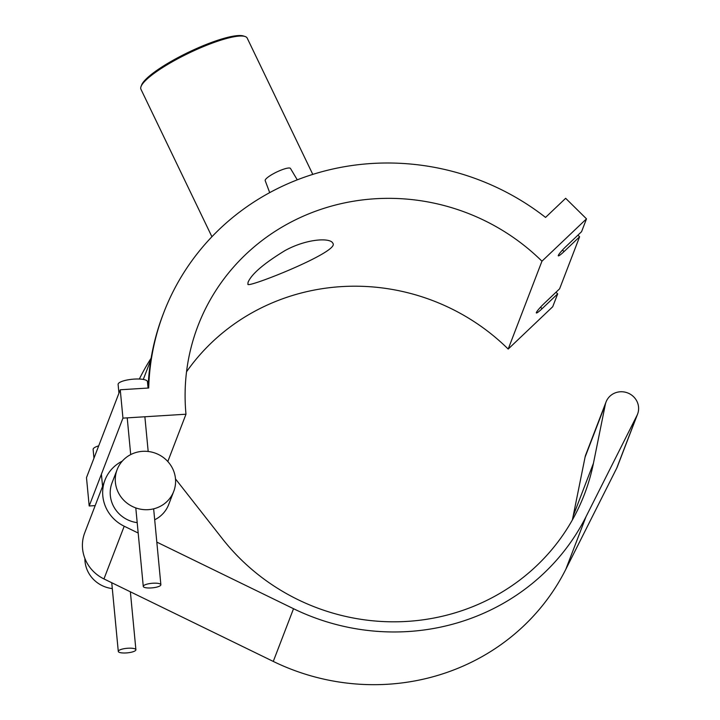 <?xml version="1.0" encoding="UTF-8"?>
<svg xmlns="http://www.w3.org/2000/svg" width="720" height="720" viewBox="0 0 720 720"><rect width="100%" height="100%" fill="white"/><g stroke="black" fill="none" stroke-linecap="round" stroke-linejoin="round"><path stroke-width="1.08" d="M120.249 389.772L86.49 477.63L89.19 505.98L122.949 418.131L120.249 389.772L148.707 388.008A247.257 236.952 -159 0 1 163.773 312.606A247.257 236.952 -159 0 1 545.544 217.413L565.659 198.297L586.494 218.853L581.571 231.687L565.974 246.501A9.549 1.134 -45.4 0 0 558.297 255.843A9.549 1.134 -45.4 0 0 564.021 251.595L562.464 250.065M95.175 505.611L89.19 505.98M556.002 292.239L557.667 293.886L552.735 306.711L508.194 349.056A210.582 201.807 21 0 0 186.543 371.772M151.128 358.164A247.257 236.952 21 0 0 139.338 379.035M557.667 293.886L542.079 308.7A9.549 1.134 -45.4 0 1 536.355 312.957A9.549 1.134 -45.4 0 1 544.032 303.615L559.62 288.792L579.609 236.772L564.021 251.595M577.944 235.134L579.609 236.772M122.949 418.131L185.985 414.216A210.582 201.807 -159 0 1 198 325.764A210.582 201.807 -159 0 1 541.953 261.198L586.494 218.853M508.194 349.056L541.953 261.198M185.985 414.216L167.814 461.52M245.043 36.495L243.522 36A57.78 11.574 154.3 0 0 188.559 52.236A57.78 11.574 154.3 0 0 141.588 85.059L141.021 86.562A58.968 11.808 -25.7 0 1 188.964 53.064A58.968 11.808 -25.7 0 1 245.043 36.495A58.968 11.808 -25.7 0 1 247.212 38.133L312.786 174.384M211.914 236.727L140.949 89.271A58.968 11.808 -25.7 0 1 141.021 86.562M248.067 282.276C251.523 274.086 263.79 263.547 284.868 250.659C306.495 238.671 330.75 237.375 332.901 243.369C340.245 251.559 246.843 288.549 247.887 284.283L248.067 282.276M163.773 312.606L163.098 314.37A247.257 236.952 21 0 0 148.086 388.044M297.27 179.838L290.493 168.462A14.04 2.808 154.3 0 0 277.857 171.486A14.04 2.808 154.3 0 0 265.239 180.018A14.04 2.808 154.3 0 0 265.194 180.639L269.703 192.627M112.302 588.582A30.321 29.061 -159 0 1 84.888 558.441M132.93 506.736A30.321 29.061 21 0 0 173.736 491.373A30.321 29.061 21 0 0 155.853 453.366A30.321 29.061 21 0 0 117.126 469.62A30.321 29.061 21 0 0 132.93 506.736M173.736 491.373L168.678 504.549A30.321 29.061 -159 0 1 154.692 519.786M137.196 522.639A30.321 29.061 -159 0 1 127.863 519.912A30.321 29.061 -159 0 1 112.059 482.796L117.126 469.62M156.816 542.106L293.526 608.715A221.112 211.896 21 0 0 586.044 516.645L636.957 415.494A16.893 16.191 21 0 0 637.587 414.081L617.328 466.794A16.893 16.191 -159 0 1 616.707 468.207L565.794 569.358A221.112 211.896 -159 0 1 273.276 661.428L103.95 578.934A37.908 36.324 -159 0 1 84.735 532.791L104.985 480.078A37.908 36.324 21 0 0 124.209 526.221L138.186 533.034M572.328 520.011A210.582 201.807 21 0 0 573.192 515.988L585.063 457.173A16.893 16.191 -159 0 1 585.792 454.68L606.051 401.967A16.893 16.191 21 0 0 605.322 404.46L593.442 463.275A210.582 201.807 -159 0 1 584.397 494.397A210.582 201.807 -159 0 1 419.85 620.235A210.582 201.807 -159 0 1 222.318 538.659L175.491 478.917M122.274 461.133A37.908 36.324 21 0 0 104.985 480.078M637.587 414.081A16.893 16.191 21 0 0 627.624 392.913A16.893 16.191 21 0 0 606.051 401.967M135.855 650.043A8.847 2.277 -5.4 0 1 126.747 652.905A8.847 2.277 -5.4 0 1 118.287 651.429A8.847 2.277 -5.4 0 1 126.873 648.315A8.847 2.277 -5.4 0 1 135.9 649.746A8.847 2.277 -5.4 0 1 135.855 650.043M93.96 458.19L93.123 449.442A14.742 3.798 -5.4 0 1 98.694 445.86M160.83 585.036A8.847 2.277 174.6 0 0 160.875 584.739A8.847 2.277 174.6 0 0 151.857 583.308A8.847 2.277 174.6 0 0 143.271 586.413A8.847 2.277 174.6 0 0 151.731 587.898A8.847 2.277 174.6 0 0 160.83 585.036M148.059 388.044L147.456 381.627A14.742 3.798 174.6 0 0 132.417 379.242A14.742 3.798 174.6 0 0 118.107 384.426L118.935 393.174M542.079 308.7L540.522 307.17M273.276 661.428L293.526 608.715M586.044 516.645L565.794 569.358M636.957 415.494L616.707 468.207M605.322 404.46L585.063 457.173M593.442 463.275L573.192 515.988M124.209 526.221L103.95 578.934M150.876 359.694L143.289 379.431M135.9 649.746L130.374 591.813M118.287 651.429L111.744 582.732M102.564 486.378L101.403 474.192M127.215 417.861L130.707 454.59M135.792 507.915L143.271 586.413M144.873 416.772L148.185 451.476M153.648 508.833L160.875 584.739"/></g></svg>
